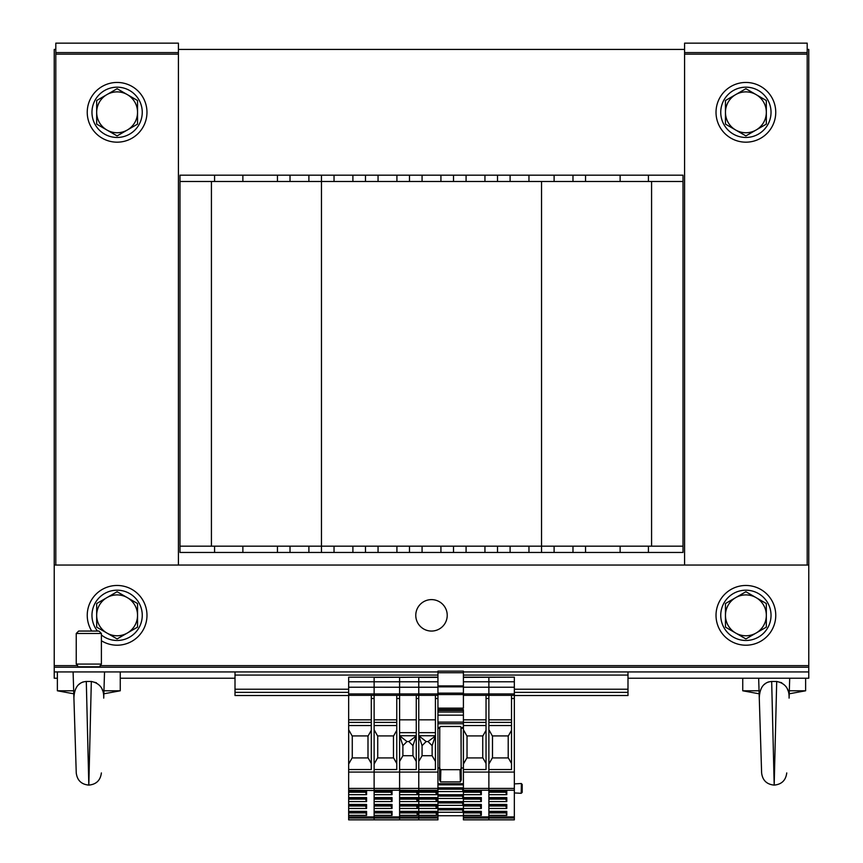 <?xml version="1.0" encoding="UTF-8"?>
<svg xmlns="http://www.w3.org/2000/svg" width="863" height="863" viewBox="0 0 863 863"><rect width="100%" height="100%" fill="white"/><g stroke="black" fill="none" stroke-linecap="round" stroke-linejoin="round"><path stroke-width="1.29" d="M179.989 181.478L179.989 175.189L683.011 175.189L683.011 546.171L179.989 546.171L179.989 181.478L321.468 181.478L321.468 552.46L179.989 552.46L179.989 546.171M55.804 49.439L54.229 49.439L54.229 565.038L808.771 565.038L808.771 49.439L807.196 49.439M54.229 565.038L54.229 678.221L57.379 678.221M684.586 49.439L178.414 49.439M627.994 678.221L808.771 678.221L808.771 667.218L54.229 667.218M120.259 678.221L235.006 678.221M277.444 552.46L277.444 546.171M683.011 546.171L683.011 552.46L321.468 552.46M365.481 552.46L365.481 546.171M409.494 552.46L409.494 546.171M453.507 552.46L453.507 546.171L453.507 552.46M497.52 552.46L497.52 546.171M541.533 552.46L541.533 546.171L541.533 552.46M585.556 552.46L585.556 546.171M683.011 181.478L321.468 181.478L321.468 175.189M651.576 181.478L651.576 546.171M211.424 181.478L211.424 546.171L211.424 181.478M277.444 175.189L277.444 181.478M365.481 175.189L365.481 181.478M409.494 175.189L409.494 181.478M453.507 175.189L453.507 181.478L453.507 175.189M497.52 175.189L497.52 181.478M541.533 181.478L541.533 546.171M585.556 175.189L585.556 181.478M55.804 52.578L55.804 43.15L178.414 43.15L178.414 52.578L55.804 52.578L55.804 565.038M178.414 565.038L178.414 52.578M684.586 52.578L684.586 43.15L807.196 43.15L807.196 52.578L684.586 52.578L684.586 565.038M807.196 565.038L807.196 52.578M808.771 565.038L808.771 667.218M54.229 671.932L437.94 671.932M463.409 671.932L808.771 671.932M431.5 631.058A15.717 15.717 0 0 1 417.886 607.476A15.717 15.717 0 0 1 445.114 607.476A15.717 15.717 0 0 1 431.5 631.058M91.715 631.058A29.871 29.871 0 0 1 122.6 585.977A29.871 29.871 0 0 1 144.962 626.128A29.871 29.871 0 0 1 101.392 640.734M87.239 112.319A29.871 29.871 0 0 1 132.039 86.451A29.871 29.871 0 0 1 132.039 138.177A29.871 29.871 0 0 1 87.239 112.319M716.02 112.319A29.871 29.871 0 0 1 760.821 86.451A29.871 29.871 0 0 1 760.821 138.177A29.871 29.871 0 0 1 716.02 112.319M716.02 615.341A29.871 29.871 0 0 1 760.821 589.472A29.871 29.871 0 0 1 760.821 641.209A29.871 29.871 0 0 1 716.02 615.341M235.006 671.932L235.006 695.513L348.663 695.513M514.337 695.513L627.994 695.513L627.994 692.363L514.337 692.363M235.006 692.363L348.663 692.363M627.994 671.932L627.994 692.363M348.663 818.027L348.663 819.85L374.121 819.85L374.121 818.027L348.663 818.027L348.663 816.916L374.121 816.916L374.121 819.85L399.591 819.85L399.591 818.027L374.121 818.027L374.121 816.916L399.591 816.916L399.591 819.85L418.771 819.85L418.771 818.027L418.771 819.85L437.94 819.85L437.94 818.027L399.591 818.027L399.591 816.916L418.771 816.916L418.771 818.027L418.771 816.916L437.94 816.916L437.94 818.027M371.295 695.351L371.295 769.548L348.663 769.548L348.663 816.916M348.663 769.548L348.663 722.385L371.295 722.385M463.409 677.379L514.337 677.164L514.337 687.228L463.409 687.228L463.409 685.923L437.94 685.923L437.94 687.239L348.663 687.228L348.663 722.385M348.663 687.228L348.663 681.792L437.94 681.792M348.663 695.351L374.121 695.351L374.121 677.164L348.663 677.164L348.663 681.792M374.121 695.351L399.591 695.351L399.591 677.379L418.771 677.175L374.121 677.379L374.121 816.916L374.121 815.352L392.039 815.352L392.039 811.36L374.121 811.36L374.121 808.469L392.039 808.469L392.039 804.467L374.121 804.467L374.121 801.576L392.039 801.576L392.039 797.574L374.121 797.574L374.121 794.683L392.039 794.683L392.039 790.681L348.663 790.238M348.663 772.072L374.121 772.072L374.121 788.415L348.663 788.415M348.663 811.36L366.581 811.36L366.581 815.352L348.663 815.352M348.663 790.681L366.581 790.681L366.581 794.683L348.663 794.683M348.663 797.574L366.581 797.574L366.581 801.576L348.663 801.576M348.663 804.467L366.581 804.467L366.581 808.469L348.663 808.469M365.481 811.36L366.581 815.352M348.663 812.471L365.481 812.471M348.663 812.914L365.481 812.914M348.663 806.02L365.481 806.02L366.581 808.469M365.481 804.467L365.481 806.02M348.663 805.578L365.481 805.578M348.663 799.127L365.481 799.127L366.581 801.576M365.481 797.574L365.481 799.127M348.663 798.685L365.481 798.685M348.663 792.234L365.481 792.234L366.581 794.683M365.481 790.681L365.481 792.234M348.663 791.792L365.481 791.792M348.663 719.839L371.295 719.839M371.295 725.535L348.663 725.535M371.295 730.314L368.156 735.912L352.115 735.912L348.663 729.753M371.295 763.496L368.156 757.919L352.115 757.919L348.663 764.046M352.277 735.912L352.277 757.919M367.994 757.919L367.994 735.912M374.121 788.415L374.121 790.238L399.591 790.238L399.591 816.916L399.591 815.352L417.509 815.352L417.509 811.36L399.591 811.36L399.591 808.469L417.509 808.469L417.509 804.467L399.591 804.467L399.591 801.576L417.509 801.576L417.509 797.574L399.591 797.574L399.591 794.683L417.509 794.683L417.509 790.681L399.591 790.681L399.591 788.415L374.121 788.415M396.764 695.351L396.764 769.548L374.121 769.548L374.121 772.072L399.591 772.072L399.591 790.238L436.689 790.681L436.689 794.683L418.771 794.683L418.771 797.574L436.689 797.574L436.689 801.576L418.771 801.576L418.771 804.467L436.689 804.467L436.689 808.469L418.771 808.469L418.771 811.36L436.689 811.36L436.689 815.352L418.771 815.352L418.771 816.916L418.771 788.415L418.771 790.238L437.94 790.238L437.94 816.916M399.591 687.239L399.591 788.415L418.771 788.415L418.771 772.072L437.94 772.072L437.94 723.744L437.94 727.466L439.752 727.466L439.634 779.99L439.752 727.466M390.939 811.36L392.039 815.352M374.121 812.471L390.939 812.471M374.121 812.914L390.939 812.914M374.121 806.02L390.939 806.02L392.039 808.469M390.939 804.467L390.939 806.02M374.121 805.578L390.939 805.578M374.121 799.127L390.939 799.127L392.039 801.576M390.939 797.574L390.939 799.127M374.121 798.685L390.939 798.685M374.121 792.234L390.939 792.234L392.039 794.683M390.939 790.681L390.939 792.234M374.121 791.792L390.939 791.792M374.121 719.839L396.764 719.839M396.764 725.535L374.121 725.535M396.764 730.314L393.614 735.912L377.584 735.912L374.121 729.753M396.764 763.496L393.614 757.919L377.584 757.919L374.121 764.046M377.735 735.912L377.735 757.919M393.463 757.919L393.463 735.912M511.511 695.351L511.511 769.548L488.879 769.548L488.879 790.681L506.797 790.681L506.797 794.683L488.879 794.683L488.879 797.574L506.797 797.574L506.797 801.576L488.879 801.576L488.879 804.467L506.797 804.467L506.797 808.469L488.879 808.469L488.879 811.36L506.797 811.36L506.797 815.352L488.879 815.352L488.879 819.85L463.409 819.85L463.409 816.916L488.879 816.916L488.879 819.85L514.337 819.85L514.337 818.027L463.409 818.027M463.409 681.792L488.879 681.792L488.879 677.164L488.879 695.351L488.879 693.938L463.409 693.938L463.409 695.351L514.337 695.351L514.337 693.938L488.879 693.938L488.879 681.792L514.337 681.792M514.337 687.228L514.337 693.938M514.337 695.351L514.337 818.027M522.201 784.64L522.201 792.18M514.337 790.238L488.879 790.238L488.879 816.916L514.337 816.916M514.337 788.415L488.879 788.415L488.879 790.238L463.409 790.238L481.327 790.681L481.327 794.683L463.409 794.683L463.409 797.574L481.327 797.574L481.327 801.576L463.409 801.576L463.409 804.467L481.327 804.467L481.327 808.469L463.409 808.469L463.409 811.36L481.327 811.36L481.327 815.352L463.409 815.352L463.409 816.916M505.696 811.36L506.797 815.352M488.879 812.471L505.696 812.471M488.879 812.914L505.696 812.914M488.879 806.02L505.696 806.02L506.797 808.469M505.696 804.467L505.696 806.02M488.879 805.578L505.696 805.578M488.879 799.127L505.696 799.127L506.797 801.576M505.696 797.574L505.696 799.127M488.879 798.685L505.696 798.685M488.879 792.234L505.696 792.234L506.797 794.683M505.696 790.681L505.696 792.234M488.879 791.792L505.696 791.792M488.879 695.351L488.879 772.072L514.337 772.072M488.879 719.839L511.511 719.839M511.511 725.535L488.879 725.535M511.511 730.314L508.372 735.912L492.331 735.912L488.879 729.753M511.511 763.496L508.372 757.919L492.331 757.919L488.879 764.046M492.493 735.912L492.493 757.919M508.21 757.919L508.21 735.912M480.227 811.36L480.227 812.914L463.409 812.914L463.409 815.352M480.227 804.467L480.227 806.02L463.409 806.02L463.409 808.469M480.227 797.574L480.227 799.127L463.409 799.127L463.409 801.576M480.227 790.681L480.227 792.234L463.409 792.234L463.409 794.683M437.94 710.443L463.409 710.443L463.409 790.238M486.042 695.351L486.042 769.548L463.409 769.548L463.409 772.072L488.879 772.072L488.879 788.415L463.409 788.415M463.409 687.228L463.409 693.938M480.227 812.914L481.327 815.352M463.409 812.471L480.227 812.471M480.227 806.02L481.327 808.469M463.409 805.578L480.227 805.578M480.227 799.127L481.327 801.576M463.409 798.685L480.227 798.685M480.227 792.234L481.327 794.683M463.409 791.792L480.227 791.792M463.409 719.839L486.042 719.839M486.042 725.535L463.409 725.535M486.042 730.314L482.902 735.912L466.872 735.912L463.409 729.753M486.042 763.496L482.902 757.919L466.872 757.919L463.409 764.046M467.023 735.912L467.023 757.919M482.741 757.919L482.741 735.912M437.94 790.238L437.94 784.834L463.409 784.834L463.409 787.833L437.94 787.833L437.94 767.984L439.763 767.984M463.409 723.744L437.94 723.744L437.94 712.018L463.409 712.018M437.94 685.923L437.94 671.144L463.409 671.144L463.409 685.923M463.409 695.351L463.409 708.145L437.94 708.145M463.409 790.681L463.409 791.587L437.94 791.587M463.409 797.574L463.409 798.48L437.94 798.48M463.409 804.467L463.409 805.362L437.94 805.362M463.409 811.36L463.409 812.256L437.94 812.256M437.94 815.762L463.409 815.762M437.94 794.715L463.409 794.715M437.94 801.608L463.409 801.608M437.94 808.502L463.409 808.502M462.158 787.833L462.816 790.605L462.816 787.833M463.409 790.605L462.816 790.605M437.94 789.17L462.169 789.17M437.94 788.663L462.158 788.663M439.752 727.423L440.659 726.473L460.216 726.473L461.133 727.423L461.122 767.984L463.409 767.984M461.122 767.984L461.252 779.99L460.335 781.9L440.551 781.9L439.634 779.99M437.94 686.862L463.409 686.862M460.022 726.473A0.939 0.939 -0 0 1 460.961 727.423L461.252 779.99M440.864 726.473A0.939 0.939 180 0 0 439.925 727.423M440.551 781.9L440.853 769.677A1.154 0.939 91.4 0 1 439.925 768.534M440.853 769.677L460.022 769.677A1.154 0.939 88.6 0 0 460.961 768.534M462.158 794.715L462.816 797.498L462.816 794.715M463.409 797.498L462.816 797.498M437.94 796.064L462.169 796.064M437.94 795.557L462.158 795.557M462.158 801.608L462.816 804.392L462.816 801.608M463.409 804.392L462.816 804.392M437.94 802.957L462.169 802.957M437.94 802.439L462.158 802.439M462.158 808.502L462.816 811.285L462.816 808.502M463.409 811.285L462.816 811.285M437.94 809.85L462.169 809.85M437.94 809.332L462.158 809.332M435.427 695.351L435.427 769.548L418.771 769.548L418.771 788.415L437.94 788.415M399.591 695.351L418.771 695.351L418.771 693.938L348.663 693.938M437.94 677.379L418.771 677.379L418.771 693.938L418.771 677.175L437.94 677.175M437.94 687.239L437.94 693.938L418.771 693.938L418.771 695.351L437.94 695.351L437.94 693.938M437.94 695.351L437.94 712.018M435.588 811.36L436.689 815.352M418.771 812.471L435.588 812.471M418.771 812.914L435.588 812.914M418.771 806.02L435.588 806.02L436.689 808.469M435.588 804.467L435.588 806.02M418.771 805.578L435.588 805.578M418.771 799.127L435.588 799.127L436.689 801.576M435.588 797.574L435.588 799.127M418.771 798.685L435.588 798.685M418.771 792.234L435.588 792.234L436.689 794.683M435.588 790.681L435.588 792.234M418.771 791.792L435.588 791.792M418.771 719.839L435.427 719.839M418.771 732.665L435.427 732.665M419.019 736.171L422.072 745.654L426.16 741.565L418.771 735.74L435.427 735.751L432.126 745.654L432.126 755.718L435.427 761.436M426.16 741.565L428.037 741.565L435.179 736.171M422.072 745.654L422.072 755.718L418.771 761.436M428.037 741.565L432.126 745.654M422.072 755.718L432.126 755.718M416.257 695.351L416.257 769.548L399.591 769.548L399.591 772.072L418.771 772.072L418.771 695.351M416.408 811.36L417.509 815.352M399.591 812.471L416.408 812.471M399.591 812.914L416.408 812.914M399.591 806.02L416.408 806.02L417.509 808.469M416.408 804.467L416.408 806.02M399.591 805.578L416.408 805.578M399.591 799.127L416.408 799.127L417.509 801.576M416.408 797.574L416.408 799.127M399.591 798.685L416.408 798.685M399.591 792.234L416.408 792.234L417.509 794.683M416.408 790.681L416.408 792.234M399.591 791.792L416.408 791.792M399.591 719.839L416.257 719.839M399.591 732.665L416.257 732.665M399.839 736.171L402.892 745.654L406.98 741.565L399.591 735.74L416.246 735.751L412.956 745.654L412.956 755.718L416.257 761.436M406.98 741.565L408.868 741.565L415.998 736.171M402.892 745.654L402.892 755.718L399.591 761.436M408.868 741.565L412.956 745.654M402.892 755.718L412.956 755.718M745.891 137.465A25.156 25.156 0 0 1 724.111 99.741A25.156 25.156 0 0 1 767.671 99.741A25.156 25.156 0 0 1 745.891 137.465M117.109 137.465A25.156 25.156 0 0 1 95.329 99.741A25.156 25.156 0 0 1 138.889 99.741A25.156 25.156 0 0 1 117.109 137.465M745.891 640.486A25.156 25.156 0 0 1 724.111 602.762A25.156 25.156 0 0 1 767.671 602.762A25.156 25.156 0 0 1 745.891 640.486M97.476 631.058A25.156 25.156 0 0 1 106.171 592.698A25.156 25.156 0 0 1 141.629 609.731A25.156 25.156 0 0 1 101.392 634.974M735.675 633.032L725.459 627.142L725.459 615.341A20.432 20.432 0 0 0 756.107 633.032L745.891 638.933L735.675 633.032M725.459 603.539L735.675 597.638A20.432 20.432 0 0 0 725.459 615.341L725.459 603.539M745.891 591.738L756.107 597.638A20.432 20.432 0 0 0 735.675 597.638L745.891 591.738M766.322 615.341L766.322 627.142L756.107 633.032A20.432 20.432 0 0 0 756.107 597.638L766.322 603.539L766.322 615.341M735.675 130.011L725.459 124.11L725.459 112.319A20.432 20.432 0 0 0 756.107 130.011L745.891 135.912L735.675 130.011M725.459 100.518L735.675 94.617A20.432 20.432 0 0 0 725.459 112.319L725.459 100.518M745.891 88.716L756.107 94.617A20.432 20.432 0 0 0 735.675 94.617L745.891 88.716M766.322 112.319L766.322 124.11L756.107 130.011A20.432 20.432 0 0 0 756.107 94.617L766.322 100.518L766.322 112.319M106.893 130.011L96.678 124.11L96.678 112.319A20.432 20.432 0 0 0 127.325 130.011L117.109 135.912L106.893 130.011M96.678 100.518L106.893 94.617A20.432 20.432 0 0 0 96.678 112.319L96.678 100.518M117.109 88.716L127.325 94.617A20.432 20.432 0 0 0 106.893 94.617L117.109 88.716M137.541 112.319L137.541 124.11L127.325 130.011A20.432 20.432 0 0 0 127.325 94.617L137.541 100.518L137.541 112.319M106.893 633.032L96.678 627.142L96.678 615.341A20.432 20.432 0 0 0 127.325 633.032L117.109 638.933L106.893 633.032M96.678 603.539L106.893 597.638A20.432 20.432 0 0 0 96.678 615.341L96.678 603.539M117.109 591.738L127.325 597.638A20.432 20.432 0 0 0 106.893 597.638L117.109 591.738M137.541 615.341L137.541 627.142L127.325 633.032A20.432 20.432 0 0 0 127.325 597.638L137.541 603.539L137.541 615.341M88.813 631.058L78.652 631.058L76.235 633.474L101.392 633.474L98.975 631.058L88.813 631.058M101.392 664.068L99.817 666.797L77.81 666.797A3.139 3.139 0 0 0 76.235 664.068L101.392 664.068L101.392 633.474M73.776 693.798L57.379 690.788L73.679 690.788M103.948 690.788L120.259 690.788L120.259 671.932M104.531 671.932L103.722 698.113C104.035 688.793 99.903 683.248 91.327 681.468L88.813 785.114L86.3 681.468L91.327 681.468L96.376 682.752M102.719 690.724L101.91 688.739M83.247 681.921L82.319 682.245M80.712 683.054L78.544 684.747M73.096 671.932L73.916 698.113C74.315 687.638 78.447 682.094 86.3 681.468M73.916 698.113L76.246 772.924L73.916 698.113M759.149 693.798L742.741 690.788L759.052 690.788M789.321 690.788L805.621 690.788L805.621 678.221M789.71 678.221L789.084 698.113C789.408 688.793 785.276 683.248 776.7 681.468L774.187 785.114L771.673 681.468L776.7 681.468L781.749 682.752M788.092 690.724L787.283 688.739M768.62 681.921L767.692 682.245M766.074 683.054L763.906 684.747M758.663 678.221L759.278 698.113C759.688 687.638 763.82 682.094 771.673 681.468M759.278 698.113L761.619 772.924L759.278 698.113M214.574 552.46L214.574 546.171M242.87 552.46L242.87 546.171M290.022 552.46L290.022 546.171M308.889 552.46L308.889 546.171M334.035 552.46L334.035 546.171M352.902 552.46L352.902 546.171M378.059 552.46L378.059 546.171M396.915 552.46L396.915 546.171M422.072 552.46L422.072 546.171M440.928 552.46L440.928 546.171M466.085 552.46L466.085 546.171M484.941 552.46L484.941 546.171M510.098 552.46L510.098 546.171M528.965 552.46L528.965 546.171M554.111 552.46L554.111 546.171M572.978 552.46L572.978 546.171M620.13 552.46L620.13 546.171M648.426 552.46L648.426 546.171M214.574 175.189L214.574 181.478M242.87 175.189L242.87 181.478M290.022 175.189L290.022 181.478M308.889 175.189L308.889 181.478M334.035 175.189L334.035 181.478M352.902 175.189L352.902 181.478M378.059 175.189L378.059 181.478M396.915 175.189L396.915 181.478M422.072 175.189L422.072 181.478M440.928 175.189L440.928 181.478M466.085 175.189L466.085 181.478M484.941 175.189L484.941 181.478M510.098 175.189L510.098 181.478M528.965 175.189L528.965 181.478M554.111 175.189L554.111 181.478M572.978 175.189L572.978 181.478M620.13 175.189L620.13 181.478M648.426 175.189L648.426 181.478M178.414 54.153L55.804 54.153M807.196 54.153L684.586 54.153M54.229 665.643L77.594 665.643M100.032 665.643L808.771 665.643M235.006 689.224L348.663 689.224M514.337 689.224L627.994 689.224M235.006 675.071L437.94 675.071M463.409 675.071L627.994 675.071M348.663 811.684L365.481 811.684M348.663 804.801L365.481 804.801M348.663 797.908L365.481 797.908M348.663 791.015L365.481 791.015M371.295 698.491L374.121 698.491M374.121 811.684L390.939 811.684M374.121 804.801L390.939 804.801M374.121 797.908L390.939 797.908M374.121 791.015L390.939 791.015M396.764 698.491L399.591 698.491M374.121 722.385L396.764 722.385M514.337 792.935L521.209 793.302L521.414 783.539M488.879 811.684L505.696 811.684M488.879 804.801L505.696 804.801M488.879 797.908L505.696 797.908M488.879 791.015L505.696 791.015M511.511 698.491L514.337 698.491M488.879 722.385L511.511 722.385M463.409 811.684L480.227 811.684M463.409 804.801L480.227 804.801M463.409 797.908L480.227 797.908M463.409 791.015L480.227 791.015M486.042 698.491L488.879 698.491M463.409 722.385L486.042 722.385M463.409 783.701L437.94 783.701M437.94 728.275L439.763 728.275M461.122 728.275L463.409 728.275M461.133 727.466L463.409 727.466M463.409 722.104L437.94 722.104M463.409 715.157L437.94 715.157M463.409 709.559L437.94 709.559M437.94 694.564L463.409 694.564M437.94 693.151L463.409 693.151M437.94 672.719L463.409 672.719M460.022 769.677L460.335 781.9M418.771 811.684L435.588 811.684M418.771 804.801L435.588 804.801M418.771 797.908L435.588 797.908M418.771 791.015L435.588 791.015M435.427 698.491L437.94 698.491M399.591 811.684L416.408 811.684M399.591 804.801L416.408 804.801M399.591 797.908L416.408 797.908M399.591 791.015L416.408 791.015M416.257 698.491L418.771 698.491M399.591 677.164L348.663 677.164M521.209 783.528L522.201 784.467L521.209 783.528L522.201 784.467L521.209 783.528L514.337 783.884M521.209 793.302L522.201 792.353M514.337 677.164L463.409 677.164M76.235 664.068L76.235 633.474M57.379 690.788L57.379 671.932M103.851 693.798L120.259 690.788M101.381 772.924L101.381 772.924C100.453 780.335 96.268 784.402 88.813 785.103C81.359 784.402 77.174 780.335 76.246 772.924M742.741 690.788L742.741 678.221M789.224 693.798L805.621 690.788M786.754 772.924L786.754 772.924C785.826 780.335 781.641 784.402 774.187 785.103C766.732 784.402 762.547 780.335 761.619 772.924"/></g></svg>
